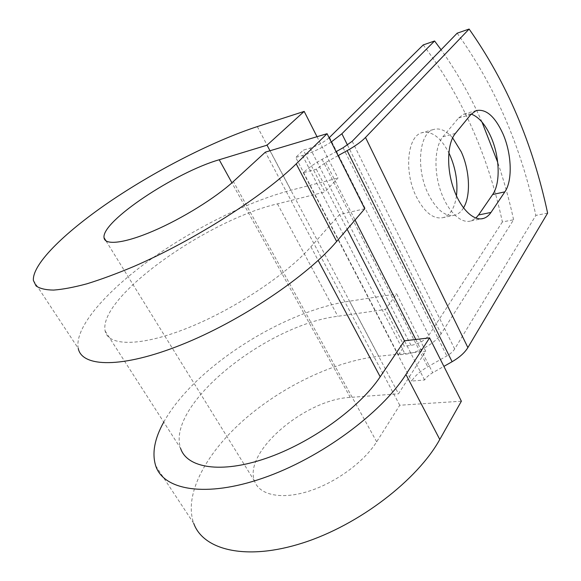<?xml version="1.0" encoding="UTF-8"?>
<svg xmlns="http://www.w3.org/2000/svg" width="581" height="581" viewBox="0 0 581 581"><rect width="100%" height="100%" fill="white"/><g stroke="black" fill="none" stroke-linecap="round" stroke-linejoin="round"><path stroke-width="0.44" stroke-dasharray="2.9 2.18" d="M471.227 114.079L463.856 114.094L458.54 118.016L442.904 136.782C434.748 146.347 433.564 170.291 440.587 190.786C447.53 211.346 461.053 224.201 471.068 220.903L475.861 218.093M456.463 195.884C454.749 207.737 450.406 214.955 443.426 217.548C433.724 219.698 424.675 212.726 416.279 196.625C403.911 172.056 407.252 136.673 421.559 132.824C431.509 130.478 440.601 137.131 448.822 152.788M463.493 207.925C461.256 211.644 458.489 214.033 455.192 215.101C445.591 217.236 436.592 210.169 428.212 193.894C415.865 169.064 419.054 133.39 433.223 129.585C439.592 127.624 446.055 130.376 452.621 137.85M423.244 44.919C461.474 95.633 487.858 154.648 502.391 221.949L513.604 219.763L441.124 333.821C435.532 343.11 417.964 353.081 405.131 354.214L398.355 354.926L404.26 346.123L385.377 309.47L396.663 293.906L425.735 351.28L398.501 393.795L269.991 150.762M502.391 221.949L428.814 335.273C424.638 340.633 418.698 343.996 410.992 345.368L404.26 346.123M329.129 137.784C323.871 142.251 317.509 145.715 310.043 148.162L303.311 150.123L295.729 157.451L398.355 354.926M331.25 142.004C321.482 148.177 311.895 152.68 302.498 155.512L295.729 157.451M457.16 33.19C494.838 85.734 521.07 146.477 535.849 215.413L454.676 348.978C453.078 351.52 450.464 353.844 446.84 355.942L427.725 366.807C420.477 370.983 415.11 375.74 411.609 381.071L424.595 379.981C426.323 377.287 429.025 374.876 432.707 372.748L443.891 366.386M513.604 219.763C509.37 200.213 504.068 181.069 497.699 162.31M481.99 122.046C470.457 95.938 456.819 71.841 441.081 49.741M547.622 213.111L535.849 215.413M338.091 155.635L325.781 162.448L316.311 169.216L303.318 172.746C307.85 168.294 314.103 163.842 322.077 159.397L336.087 151.648M303.318 172.746L411.609 381.071M316.311 169.216L339.58 214.505L310.915 246.787C286.564 274.566 233.787 309.724 187.046 328.243C140.224 346.872 108.175 346.225 105.146 330.996C97.957 296.826 208.071 219.807 277.457 203.858L324.873 191.999L303.311 150.123M105.146 330.996L180.575 448.285C165.948 404.136 267.79 324.438 337.859 316.282L385.377 309.47M424.595 379.981L404.463 340.793M317.008 136.702L337.96 178.062L324.873 191.999M33.378 280.434L78.246 348.418C74.194 327.561 106.134 291.531 149.571 260.157C193.379 228.66 247.6 201.665 290.958 190.241L337.96 178.062M461.372 401.21L399.75 405.24L376.677 441.807C364.105 461.946 335.44 482.942 308.257 491.395C281.037 499.907 259.453 494.99 254.587 481.235C242.822 451.829 305.635 399.249 350.27 397.397L398.501 393.795M163.748 422.118C193.996 367.33 282.976 311.053 349.609 301.176L396.663 293.906M155.672 465.73L193.763 523.445C183.197 493.959 207.163 451.706 245.393 418.603C283.949 385.414 335.324 361.142 378.739 356.269L425.735 351.28M364.759 208.753L339.58 214.505L347.155 229.248M399.75 405.24L265.372 152.142M458.54 118.016L470.813 114.566M302.498 155.512L405.131 354.214M352.202 141.27L454.676 348.978M347.496 145.076L441.124 333.821M329.521 137.406L428.814 335.273M343.088 147.77L446.84 355.942M322.077 159.397L427.725 366.807M310.043 148.162L410.992 345.368M277.457 203.858L337.859 316.282M310.915 246.787L318.17 260.404M325.781 162.448L355.064 220.046M415.793 339.478L432.707 372.748M442.904 136.782L455.41 133.412M257.303 126.593L290.958 190.241M350.27 397.397L231.928 182.804M349.609 301.176L378.739 356.269M376.677 441.807L233.359 181.504M463.856 114.094L476.057 110.644M455.192 215.101L443.426 217.548M433.223 129.585L421.559 132.824M471.068 220.903L481.337 218.841M106.011 240.919L254.587 481.235"/><path stroke-width="0.87" d="M502.943 133.783C494.845 116.222 485.883 108.509 476.057 110.644L470.813 114.566L455.41 133.412C447.377 143.006 446.295 167.161 453.318 187.874C460.275 208.652 473.718 221.666 483.61 218.383C486.464 217.468 488.919 215.486 490.981 212.443L504.86 191.861C512.747 180.647 511.723 153.66 502.943 133.783M475.861 218.093L478.541 214.977L492.659 194.512C500.684 183.349 499.754 156.579 490.952 136.905C485.389 124.523 478.817 116.912 471.227 114.079M448.822 152.788L449.745 154.735C455.736 168.475 457.973 182.194 456.463 195.884M452.621 137.85L461.234 151.808C469.833 170.444 470.966 195.833 463.493 207.925M441.081 49.741L434.588 40.99L341.882 133.761L331.25 142.004M434.588 40.99L423.244 44.919L329.129 137.784M443.891 366.386L452.105 361.716C459.469 357.431 464.727 352.725 467.887 347.583L547.622 213.111C532.748 143.609 506.581 82.255 469.114 29.05L457.16 33.19L352.202 141.27L343.088 147.77L336.087 151.648M338.091 155.635L347.133 150.632C355.252 146.085 361.382 141.691 365.507 137.457L469.114 29.05M497.699 162.31L481.99 122.046M318.17 260.404L380.192 376.786C359.661 407.717 311.213 442.911 265.953 458.373C220.627 473.943 186.828 467.945 180.575 448.285M380.192 376.786L404.463 340.793L429.577 337.873L461.372 401.21L439.773 439.468C417.536 479.783 359.276 524.89 302.897 542.915C246.446 561.093 203.343 550.207 193.763 523.445M231.928 182.804L219.219 159.753C175.673 172.216 101.297 221.325 104.035 237.723C104.783 245.523 124.24 243.461 153.144 231.064C181.991 218.725 215.791 197.714 233.359 181.504L265.372 152.142L327.074 133.695L296.216 163.857C264.123 195.644 193.989 240.527 133.448 266.628C116.636 273.68 101.174 279.388 87.056 283.76C73.94 287.297 62.777 289.403 53.583 290.079C45.601 289.963 39.762 288.575 36.066 285.91L33.378 280.434C32.158 263.396 67.389 230.091 112.91 199.53C158.809 168.817 214.091 140.755 257.303 126.593L304.183 111.399L317.008 136.702M269.991 150.762L267.042 145.177L304.183 111.399M219.219 159.753L267.042 145.177M296.216 163.857L336.646 241.478C307.494 275.99 240.825 321.097 181.374 344.78C121.828 368.594 81.906 367.337 78.246 348.418M429.577 337.873L405.923 374.476C381.506 413.062 320.545 458.264 263.12 478.061C205.609 498.011 163.414 490.081 155.672 465.73C151.844 453.187 154.539 438.648 163.748 422.118M336.646 241.478L364.759 208.753L327.074 133.695M365.507 137.457L467.887 347.583M341.882 133.761L347.496 145.076M347.155 229.248L404.463 340.793M355.064 220.046L415.793 339.478M347.133 150.632L452.105 361.716M478.541 214.977L490.981 212.443M492.659 194.512L504.86 191.861M405.923 374.476L439.773 439.468M481.337 218.841L483.61 218.383M104.035 237.723L106.011 240.919"/></g></svg>
